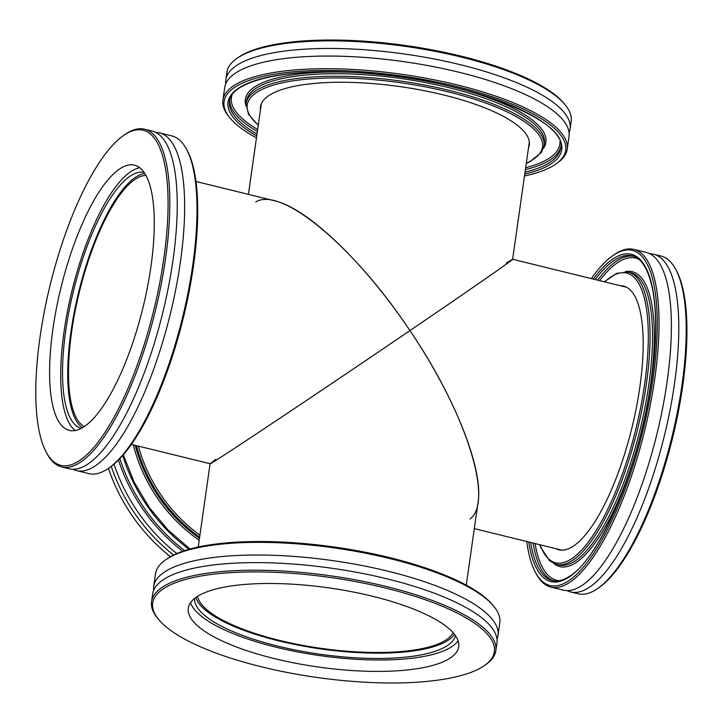 <?xml version="1.0" encoding="UTF-8"?>
<svg xmlns="http://www.w3.org/2000/svg" width="723" height="723" viewBox="0 0 723 723"><rect width="100%" height="100%" fill="white"/><g stroke="black" fill="none" stroke-linecap="round" stroke-linejoin="round"><path stroke-width="1.08" d="M506.452 262.892L512.616 259.268C514.27 259.006 470.818 289.191 409.941 330.592C465.964 412.878 494.134 501.256 469.995 519.006M466.263 585.151L478.111 501.852C483.434 468.847 454.749 396.782 409.941 330.592C316.475 394.216 206.633 467.383 210.095 463.714L215.761 459.34M453.14 632.715A129.742 37.921 8.1 0 1 320.551 648.269A129.742 37.921 8.1 0 1 197.569 596.348M131.405 444.401L210.104 463.732C208.387 466.218 317.397 393.592 409.941 330.592C364.97 263.19 307.727 208.278 274.686 200.822L195.978 181.491M84.257 426.606A129.742 40.09 103.8 0 1 79.304 292.219A129.742 40.09 103.8 0 1 145.947 175.427M255.743 201.961C281.482 185.956 354.288 246.697 409.941 330.592C469.977 289.76 513.185 259.765 512.634 259.286L626.561 287.257M108.079 468.621L109.48 467.664A172.544 53.321 -76.2 0 0 183.362 317.777A172.544 53.321 -76.2 0 0 187.329 150.718L186.525 149.218A173.882 53.737 103.8 0 1 192.752 265.052A173.882 53.737 103.8 0 1 108.079 468.621A173.882 53.737 103.8 0 1 88.875 473.619L76.521 470.592A173.882 53.737 -76.2 0 0 180.398 262.015A173.882 53.737 -76.2 0 0 159.467 132.86A173.882 53.737 -76.2 0 0 155.662 132.372M159.467 132.86L171.821 135.897A173.882 53.737 103.8 0 1 186.525 149.218M72.915 469.254A173.882 53.737 -76.2 0 0 76.521 470.592M40.009 337.18A172.544 53.321 103.8 0 1 124.031 135.174A172.544 53.321 103.8 0 1 153.71 310.501A172.544 53.321 103.8 0 1 46.182 452.119A172.544 53.321 103.8 0 1 40.009 337.18M46.182 452.119L46.986 453.619A173.882 53.737 -76.2 0 0 61.69 466.95A173.882 53.737 -76.2 0 0 165.576 258.373A173.882 53.737 -76.2 0 0 144.645 129.218A173.882 53.737 -76.2 0 0 125.441 134.216L124.031 135.174M61.69 466.95L69.101 468.766A173.882 53.737 -76.2 0 0 172.987 260.199A173.882 53.737 -76.2 0 0 152.056 131.035L144.645 129.218M52.924 328.965A136.566 42.205 -76.2 0 0 69.363 430.402A136.566 42.205 -76.2 0 0 150.944 266.597A136.566 42.205 -76.2 0 0 134.505 165.151A136.566 42.205 -76.2 0 0 52.924 328.965M139.765 167.745A136.566 42.205 -76.2 0 0 64.04 331.694A136.566 42.205 -76.2 0 0 75.219 430.537M144.094 172.408A131.821 40.732 -76.2 0 0 65.748 330.61A131.821 40.732 -76.2 0 0 81.211 428.414M144.835 173.511A131.821 40.732 -76.2 0 0 70.935 331.884A131.821 40.732 -76.2 0 0 82.377 427.772M260.443 109.896A135.761 39.684 8.1 0 1 260.479 106.823A135.761 39.684 8.1 0 1 443.606 94.957A135.761 39.684 8.1 0 1 529.299 145.079A135.761 39.684 8.1 0 1 528.468 148.043M256.466 137.849A172.544 50.438 8.1 0 1 230.068 118.066A172.544 50.438 8.1 0 1 401.997 76.014A172.544 50.438 8.1 0 1 555.363 164.365A172.544 50.438 8.1 0 1 524.491 175.987M555.363 164.365L556.791 163.398A173.882 50.827 -171.9 0 0 567.212 149.191A173.882 50.827 -171.9 0 0 457.469 84.98A173.882 50.827 -171.9 0 0 222.919 100.19A173.882 50.827 -171.9 0 0 228.965 116.737L230.068 118.066M222.919 100.19L224.717 87.519A173.882 50.827 8.1 0 1 459.277 72.318A173.882 50.827 8.1 0 1 569.019 136.52L567.212 149.191M565.133 104.772L564.03 103.443A172.544 50.438 -171.9 0 0 406.317 45.621A172.544 50.438 -171.9 0 0 238.735 57.144L237.316 58.12A173.882 50.827 8.1 0 1 461.437 57.117A173.882 50.827 8.1 0 1 565.133 104.772A173.882 50.827 8.1 0 1 571.179 121.328L570.104 128.929A173.882 50.827 8.1 0 1 569.064 132.652M225.757 83.796A173.882 50.827 8.1 0 1 225.802 79.928L226.886 72.327A173.882 50.827 8.1 0 1 237.316 58.12M225.802 79.928A173.882 50.827 8.1 0 1 460.352 64.718A173.882 50.827 8.1 0 1 570.104 128.929M620.298 285.712A135.761 41.952 103.8 0 1 623.524 286.091A135.761 41.952 103.8 0 1 636.43 407.311A135.761 41.952 103.8 0 1 572.851 546.48A135.761 41.952 103.8 0 1 558.762 549.778A135.761 41.952 103.8 0 1 555.725 548.621M591.324 278.599A172.544 53.321 103.8 0 1 613.24 255.336A172.544 53.321 103.8 0 1 653.285 377.026A172.544 53.321 103.8 0 1 567.898 581.301A172.544 53.321 103.8 0 1 535.4 572.282A172.544 53.321 103.8 0 1 526.742 541.509M535.4 572.282L536.195 573.782A173.882 53.737 -76.2 0 0 550.899 587.103A173.882 53.737 -76.2 0 0 568.947 582.874A173.882 53.737 -76.2 0 0 650.375 404.636A173.882 53.737 -76.2 0 0 633.854 249.381A173.882 53.737 -76.2 0 0 615.806 253.61A173.882 53.737 -76.2 0 0 614.649 254.379L613.24 255.336M633.854 249.381L646.208 252.408A173.882 53.737 103.8 0 1 662.729 407.664A173.882 53.737 103.8 0 1 581.301 585.91A173.882 53.737 103.8 0 1 563.253 590.14L550.899 587.103M597.288 588.784L598.689 587.826A172.544 53.321 -76.2 0 0 672.571 437.939A172.544 53.321 -76.2 0 0 676.538 270.881L675.743 269.381A173.882 53.737 103.8 0 1 671.739 437.731A173.882 53.737 103.8 0 1 597.288 588.784A173.882 53.737 103.8 0 1 596.132 589.543A173.882 53.737 103.8 0 1 578.084 593.782L570.673 591.965A173.882 53.737 103.8 0 1 567.067 590.628M649.814 253.746A173.882 53.737 103.8 0 1 653.619 254.234L661.03 256.05A173.882 53.737 103.8 0 1 675.743 269.381M653.619 254.234A173.882 53.737 103.8 0 1 670.149 409.489A173.882 53.737 103.8 0 1 588.712 587.727A173.882 53.737 103.8 0 1 570.673 591.965M184.681 550.619A172.544 156.159 -122.5 0 1 119.864 458.653M118.473 460.09A173.882 157.37 57.5 0 0 182.675 551.297M176.855 553.547A173.882 157.37 -122.5 0 1 114.017 464.202M170.456 556.71A173.882 157.37 -122.5 0 1 108.432 468.377M173.565 555.065A173.882 157.37 -122.5 0 1 111.261 466.398M493.755 606.263L492.661 604.934A172.544 50.438 -171.9 0 0 336.52 547.338A172.544 50.438 -171.9 0 0 168.477 557.903A172.544 50.438 -171.9 0 0 167.365 558.635L165.938 559.602A173.882 50.827 8.1 0 1 167.058 558.87A173.882 50.827 8.1 0 1 336.403 548.224A173.882 50.827 8.1 0 1 493.755 606.263A173.882 50.827 8.1 0 1 499.81 622.81L498.002 635.481A173.882 50.827 -171.9 0 0 361.12 565.35A173.882 50.827 -171.9 0 0 165.26 571.532A173.882 50.827 -171.9 0 0 153.71 586.48A173.882 50.827 -171.9 0 0 153.656 590.348M153.71 586.48L155.508 573.809A173.882 50.827 8.1 0 1 165.938 559.602M496.972 639.204A173.882 50.827 -171.9 0 0 498.002 635.481M164.148 588.296A172.544 50.438 8.1 0 1 383.967 587.682A172.544 50.438 8.1 0 1 483.994 665.856A172.544 50.438 8.1 0 1 316.412 677.379A172.544 50.438 8.1 0 1 158.689 619.557A172.544 50.438 8.1 0 1 164.148 588.296M483.994 665.856L485.413 664.88A173.882 50.827 -171.9 0 0 495.842 650.673A173.882 50.827 -171.9 0 0 358.951 580.542A173.882 50.827 -171.9 0 0 163.1 586.724A173.882 50.827 -171.9 0 0 151.55 601.672A173.882 50.827 -171.9 0 0 157.596 618.228L158.689 619.557M495.842 650.673L496.927 643.072A173.882 50.827 -171.9 0 0 360.036 572.95A173.882 50.827 -171.9 0 0 164.175 579.132A173.882 50.827 -171.9 0 0 152.625 594.071L151.55 601.672M197.379 596.457A136.566 39.919 -171.9 0 0 188.314 608.197A136.566 39.919 -171.9 0 0 295.824 663.28A136.566 39.919 -171.9 0 0 449.643 658.418A136.566 39.919 -171.9 0 0 458.716 646.678A136.566 39.919 -171.9 0 0 351.206 591.604A136.566 39.919 -171.9 0 0 197.379 596.457M190.538 602.702A136.566 39.919 -171.9 0 0 307.094 653.628A136.566 39.919 -171.9 0 0 451.269 647.022A136.566 39.919 -171.9 0 0 458.12 640.786M194.532 598.49A131.821 38.536 -171.9 0 0 300.117 650.953A131.821 38.536 -171.9 0 0 446.886 645.946A131.821 38.536 -171.9 0 0 455.445 635.625M195.861 597.487A131.821 38.536 -171.9 0 0 307.899 646.904A131.821 38.536 -171.9 0 0 447.636 640.623A131.821 38.536 -171.9 0 0 454.46 634.288M543.47 148.342A151.812 44.374 -171.9 0 0 454.035 87.212M348.911 72.246A151.812 44.374 -171.9 0 0 245.965 106.001M449.435 87.79A150.474 43.986 8.1 0 1 544.401 143.353L544.039 145.892A150.474 43.986 -171.9 0 0 449.073 90.33A150.474 43.986 -171.9 0 0 246.091 103.488L246.453 100.949A150.474 43.986 8.1 0 1 449.435 87.79M257.65 129.553A165.856 48.486 8.1 0 1 231.993 95.011M559.945 141.681A165.856 48.486 8.1 0 1 525.675 167.7M258.301 124.998A149.137 43.597 8.1 0 1 401.03 82.793A149.137 43.597 8.1 0 1 526.317 163.145M229.778 99.901A167.194 48.875 -171.9 0 0 257.37 131.487M525.395 169.625A167.194 48.875 -171.9 0 0 560.714 146.995M257.017 134.017A167.194 48.875 8.1 0 1 229.543 101.13C230.574 81.934 282.892 68.378 351.613 72.372C455.038 75.861 569.841 119.458 560.596 148.242A167.194 48.875 8.1 0 1 525.034 172.164M524.762 174.08A168.531 49.263 -171.9 0 0 512.083 105.766A168.531 49.263 -171.9 0 0 287.98 73.863A168.531 49.263 -171.9 0 0 256.737 135.933M553.592 563.353A151.812 46.914 -76.2 0 0 575.625 562.883A151.812 46.914 -76.2 0 0 648.694 396.475A151.812 46.914 -76.2 0 0 625.232 271.676M630.745 272.716A150.474 46.498 103.8 0 1 645.043 407.067A150.474 46.498 103.8 0 1 574.577 561.319A150.474 46.498 103.8 0 1 558.96 564.979L556.484 564.374A150.474 46.498 -76.2 0 0 572.101 560.714A150.474 46.498 -76.2 0 0 642.575 406.462A150.474 46.498 -76.2 0 0 628.269 272.11L630.745 272.716M559.674 580.668A165.856 51.252 103.8 0 1 535.038 543.542M599.611 280.632A165.856 51.252 103.8 0 1 638.644 259.141M604.645 281.871A149.137 46.082 103.8 0 1 645.784 375.427A149.137 46.082 103.8 0 1 571.053 559.141A149.137 46.082 103.8 0 1 540.072 544.78M633.456 256.222A167.194 51.667 -76.2 0 0 617.379 260.551A167.194 51.667 -76.2 0 0 597.686 280.163M533.113 543.072A167.194 51.667 -76.2 0 0 553.719 580.858M595.219 279.557A167.194 51.667 103.8 0 1 614.912 259.946A167.194 51.667 103.8 0 1 632.264 255.87C642.34 258.382 649.353 270.863 653.303 293.321C657.09 317.524 656.276 347.781 650.872 384.094C638.978 467.501 599.683 559.132 568.956 576.674C562.819 580.524 557.334 581.834 552.499 580.614A167.194 51.667 103.8 0 1 530.637 542.467M528.73 541.988A168.531 52.083 -76.2 0 0 568.432 577.505A168.531 52.083 -76.2 0 0 654.514 354.089A168.531 52.083 -76.2 0 0 593.303 279.087M133.312 444.871A151.812 137.397 57.5 0 0 199.196 540.271M199.476 538.319A150.474 136.186 -122.5 0 1 135.255 445.35M136.457 445.639A150.474 136.186 57.5 0 0 199.638 537.144M199.919 535.183A149.137 134.975 -122.5 0 1 138.418 446.127M122.72 455.535A168.531 152.526 57.5 0 0 189.046 549.29M474.306 528.621L561.988 550.158M210.086 463.732L198.238 547.013M512.634 259.286L529.326 142.006M248.423 194.379L261.301 103.859M544.039 145.892L541.4 152.445L529.86 161.744L526.281 163.434M246.091 103.488L248.513 114.342L258.256 125.296M628.269 272.11L616.719 273.303L604.329 281.789M539.747 544.699L540.786 547.474L549.616 560.795L556.484 564.374M190.032 549.01L167.989 529.923L149.146 507.383L134.107 482.087L123.326 454.83"/></g></svg>
